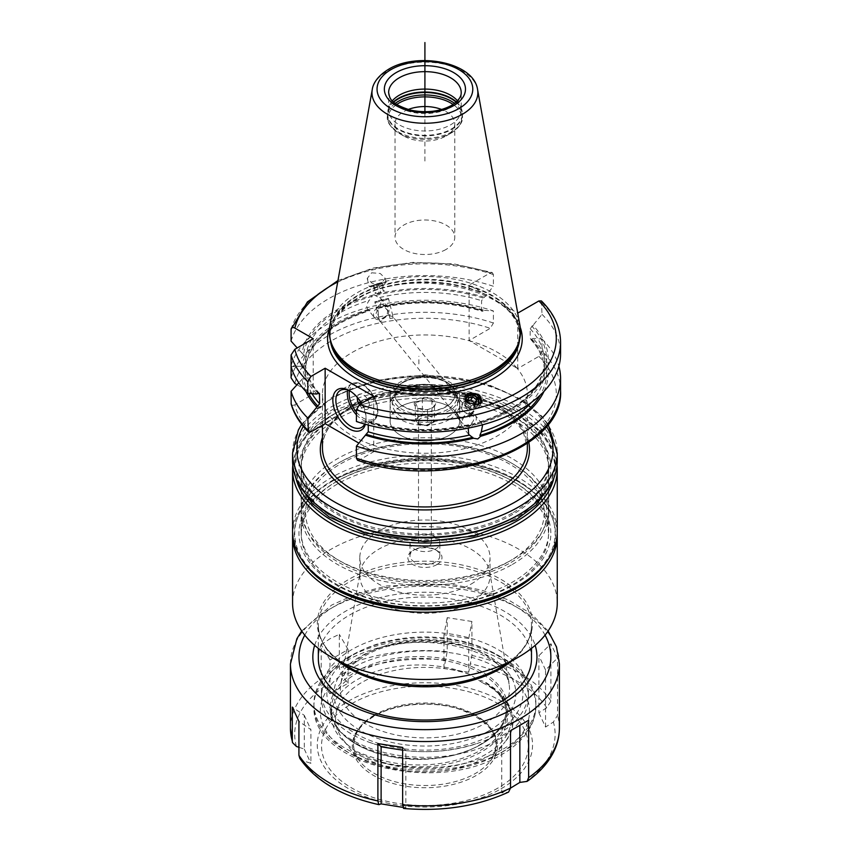 <?xml version="1.0" encoding="UTF-8"?>
<svg xmlns="http://www.w3.org/2000/svg" width="851" height="851" viewBox="0 0 851 851"><rect width="100%" height="100%" fill="white"/><g stroke="black" fill="none" stroke-linecap="round" stroke-linejoin="round"><path stroke-width="0.64" stroke-dasharray="4.25 3.19" d="M400.342 406.767A34.753 20.062 0 0 0 390.162 420.958A34.753 20.062 0 0 0 411.618 439.488A34.753 20.062 0 0 0 449.488 435.138A34.753 20.062 0 0 0 459.668 420.958A34.753 20.062 0 0 0 438.212 402.417A34.753 20.062 0 0 0 400.342 406.767M390.12 420.958A34.795 20.084 180 0 0 411.597 439.51A34.795 20.084 180 0 0 449.519 435.159A34.795 20.084 0 0 0 459.71 420.958A34.795 20.084 0 0 0 438.222 402.395A34.795 20.084 0 0 0 400.31 406.746A34.795 20.084 180 0 0 390.12 420.958L390.12 396.204A34.795 20.084 180 0 1 400.31 382.003A34.795 20.084 0 0 1 438.222 377.642A34.795 20.084 0 0 1 459.71 396.204A34.795 20.084 0 0 1 449.519 410.405A34.795 20.084 180 0 1 411.597 414.767A34.795 20.084 180 0 1 390.12 396.204M447.7 409.363A32.232 18.605 180 0 1 402.119 409.363A32.232 18.605 180 0 1 402.119 383.046L402.119 383.046A32.232 18.605 180 0 1 447.7 383.046A32.232 18.605 180 0 1 447.7 409.363M446.19 406.746A30.093 17.382 180 0 1 413.395 410.512A30.093 17.382 180 0 1 394.811 394.46A30.093 17.382 180 0 1 403.629 382.173L402.119 383.046L403.629 382.173A30.093 17.382 180 0 1 446.19 382.173A30.093 17.382 180 0 1 455.008 394.46A30.093 17.382 180 0 1 446.19 406.746M403.629 381.822A30.093 17.382 0 0 0 394.811 394.109A30.093 17.382 0 0 0 413.395 410.171A30.093 17.382 0 0 0 446.19 406.406A30.093 17.382 0 0 0 455.008 394.109A30.093 17.382 0 0 0 436.435 378.057A30.093 17.382 0 0 0 403.629 381.822M302.052 366.313L303.626 367.217L305.615 366.632L305.615 357.048L302.052 353.239A123.363 71.229 180 0 1 371.557 295.467L372.281 296.361L369.228 300.371C366.249 304.371 366.004 307.636 368.515 310.179L369.951 310.094L369.238 309.2A123.363 71.229 0 0 0 302.052 366.313L291.085 365.77A135.649 78.313 180 0 1 493.399 310.955L493.399 323.029L490.282 328.316L469.135 340.517L469.922 340.974A102.46 59.155 0 0 0 352.463 352.282A102.46 59.155 0 0 0 322.455 394.109A102.46 59.155 0 0 0 385.705 448.764A102.46 59.155 0 0 0 497.367 435.946A102.46 59.155 0 0 0 527.375 394.109A102.46 59.155 0 0 0 516.961 368.132L517.738 368.579L538.885 356.378L542.002 351.091L542.002 339.017L532.992 338.421L531.747 339.145L530.173 338.315L530.439 339.123C539.736 349.218 544.406 359.845 544.449 371.025A119.534 69.016 0 0 0 530.173 338.315L530.173 328.731L532.992 325.348A123.363 71.229 180 0 1 478.262 423.915L477.549 423.021L478.528 422.277L480.602 422.5L482.645 424.777M296.999 384.748L313.221 394.109L294.829 404.736A131.384 75.856 0 0 0 310.945 431.851M357.569 460.263L359.548 459.912L373.749 451.711L358.888 443.137M516.961 368.132A102.46 59.155 0 0 0 469.922 340.974L516.961 368.132M520.238 327.327A97.333 56.198 0 0 0 499.877 302.85L517.716 313.147L517.738 368.579M499.877 302.85L486.995 295.414A97.333 56.198 0 0 0 356.09 298.956A97.333 56.198 180 0 0 329.592 327.327M337.964 280.543L373.1 268.076L412.98 262.363L453.945 263.895L492.261 272.533L490.282 272.894L469.135 285.096L486.995 295.414M469.135 285.096L469.135 340.517M541.427 300.946L542.002 314.359L532.992 325.348M291.085 403.406C291.265 405.384 292.51 405.821 294.829 404.736M542.002 339.017A135.649 78.313 180 0 1 558.873 366.228M291.085 365.77L291.085 366.685L302.052 366.143L303.626 365.239L305.615 365.824L305.615 375.408L298.807 382.759M313.221 338.687L313.221 394.109M319.391 393.332C311.296 384.578 306.7 375.355 305.615 365.675L305.615 365.824A119.534 69.016 180 0 0 318.7 393.098M303.626 367.217A121.672 70.25 180 0 1 369.951 310.094L369.813 310.615C330.954 323.242 309.551 341.964 305.615 366.781L305.615 366.632A119.534 69.016 0 0 1 368.515 310.179L374.61 317.88A8.542 6.319 141.1 0 0 381.248 319.487A8.542 6.319 -38.9 0 0 387.982 314.147A8.542 6.319 -38.9 0 0 387.896 307.158L381.131 298.786L374.004 294.818A123.363 71.229 180 0 1 484.389 297.297L481.57 300.669L481.57 310.253L483.145 311.083L484.389 310.36A123.363 71.229 0 0 0 376.365 307.285L369.238 309.2M302.052 353.239L297.212 347.931M305.871 391.449A123.363 71.229 180 0 1 302.052 379.216M543.959 391.449A123.363 71.229 0 0 0 532.992 338.421M484.389 310.36L493.399 310.955M481.57 310.253A119.534 69.016 0 0 0 380.429 306.966L378.333 308.328L376.365 307.285M378.333 308.328C413.724 300.254 448.328 301.243 482.155 311.275L483.145 311.083A121.672 70.25 180 0 0 377.089 308.168M380.429 306.966L381.131 298.786M468.22 428.117L470.146 425.319L473.028 423.755L475.113 423.681L475.826 424.564A123.363 71.229 180 0 1 365.43 422.096L366.685 421.373L368.26 422.202L368.26 425.064M475.113 423.681A121.672 70.25 0 0 1 366.685 421.373L367.675 421.181C402.097 431.372 437.212 432.223 473.028 423.755M316.827 394.034A123.363 71.229 180 0 1 302.052 366.143M542.002 314.359A135.649 78.313 180 0 1 560.564 353.899M365.43 422.096L356.42 421.5M475.826 424.564L478.262 423.915M374.004 294.818L371.557 295.467M291.085 341.123A135.649 78.313 180 0 1 493.399 286.298L484.389 297.297M492.261 272.533L493.399 274.575L493.399 286.298M371.685 272.788L380.259 273.49L385.205 278.309L380.716 283.968L372.132 283.266L367.196 278.447L371.685 272.788M329.794 326.029A95.631 55.209 180 0 1 357.292 292.68A95.631 55.209 0 0 1 456.902 279.692A95.631 55.209 0 0 1 520.035 326.029M388.63 110.024L388.63 92.599A36.285 20.945 0 0 0 411.022 111.949A36.285 20.945 0 0 0 450.573 107.417A36.285 20.945 0 0 0 461.199 92.599L461.199 110.024A36.285 20.945 0 0 1 450.573 124.842A36.285 20.945 180 0 1 411.022 129.384A36.285 20.945 180 0 1 388.63 110.024A36.285 20.945 180 0 1 389.279 106.056A36.285 20.945 180 0 1 392.332 100.801M461.199 110.024A36.285 20.945 0 0 0 460.54 106.056A36.285 20.945 0 0 0 457.487 100.801M408.172 109.502A29.881 17.254 0 0 0 403.778 111.587A29.881 17.254 180 0 0 395.034 123.789A29.881 17.254 180 0 0 403.778 135.99A29.881 17.254 180 0 0 446.041 135.99L450.945 133.16L446.041 135.99A29.881 17.254 0 0 0 454.796 123.789A29.881 17.254 0 0 0 441.658 109.502M446.041 249.46A29.881 17.254 180 0 1 413.48 253.194A29.881 17.254 180 0 1 395.034 237.259A29.881 17.254 180 0 1 403.778 225.058A29.881 17.254 0 0 1 436.35 221.313A29.881 17.254 0 0 1 454.796 237.259A29.881 17.254 0 0 1 446.041 249.46M373.749 396.289L373.749 451.711M361.409 403.417A23.477 13.552 60 0 1 366.047 419.383A23.477 13.552 60 0 1 365.409 424.277M364.696 424.075A21.349 12.329 -120 0 0 366.047 417.639A21.349 12.329 -120 0 0 350.952 391.503L349.442 390.63L350.952 391.503A21.349 12.329 60 0 0 350.218 391.098M359.303 404.64A8.542 4.925 60 0 0 363.334 408.757A8.542 4.925 -120 0 0 369.366 405.267A8.542 4.925 -120 0 0 363.334 394.811A8.542 4.925 60 0 0 357.335 397.491M465.018 396.172A8.755 7.85 -146.7 0 0 464.827 396.46A8.755 7.85 -146.7 0 0 465.657 405.874A8.755 7.85 -146.7 0 0 475.166 409.108A8.755 7.85 33.3 0 0 479.453 406.076A8.755 7.85 33.3 0 0 480.475 403.597M464.954 399.981A7.265 6.521 33.3 0 0 474.443 408.097A7.265 6.521 33.3 0 0 478.57 404.47M477.517 404.746A6.404 5.744 33.3 0 1 474.358 407.012A6.404 5.744 -146.7 0 1 465.986 401.481M469.05 403.661L471.39 405.693L474.124 404.959M467.965 400.747L466.359 401.183L465.603 405.619L469.316 408.842L473.784 407.64L474.241 404.927M468.433 398.034L466.359 401.183M475.858 404.491L473.784 407.64M471.39 405.693L469.316 408.842M467.678 402.47L465.603 405.619M374.653 284.66L386.173 282.192L369.238 286.468L374.653 284.66M380.408 284.862L370.855 286.893L380.408 284.862M383.886 282.745L371.472 285.851L383.886 282.745L384.929 283.372M381.397 283.543L373.217 285.521L382.152 283.117L381.397 283.543L383.471 291.819L375.291 293.786L383.471 291.819M376.929 284.745L379.003 293.021M382.152 283.117L384.226 291.382M373.217 285.521L375.291 293.786M373.972 285.085L376.046 293.361M378.44 283.883L380.514 292.159M469.678 415.033L472.486 413.565A8.542 6.319 -38.9 0 1 475.22 415.267A8.542 6.319 -38.9 0 1 475.305 422.266A8.542 6.319 -38.9 0 1 468.571 427.606A8.542 6.319 141.1 0 1 461.933 426A8.542 6.319 141.1 0 1 464.667 415.671L469.678 415.033M470.624 413.597A7.042 6.319 33.3 0 0 474.071 411.15A7.042 6.319 33.3 0 0 473.401 403.576A7.042 6.319 33.3 0 0 465.742 400.959A7.042 6.319 33.3 0 0 462.295 403.406A7.042 6.319 33.3 0 0 462.965 410.99A7.042 6.319 33.3 0 0 470.624 413.597M472.486 413.565L471.582 414.884L473.039 415.969A6.404 4.734 -38.9 0 1 473.103 421.213A6.404 4.734 -38.9 0 1 468.05 425.223A6.404 4.734 141.1 0 1 463.072 424.011L376.791 317.189A6.404 4.734 141.1 0 0 381.769 318.391A6.404 4.734 -38.9 0 0 386.822 314.381A6.404 4.734 -38.9 0 0 386.758 309.136A6.404 4.734 -38.9 0 0 385.301 308.062L385.163 305.445L380.142 304.179L377.344 307.551L378.248 309.955C378.025 315.147 378.61 318.891 380.025 321.189L381.876 321.093C382.28 318.678 384.333 316.88 388.045 315.7L392.588 316.359L393.311 318.04L389.992 318.508L393.343 317.997M473.039 415.969A6.404 4.734 -38.9 0 0 471.582 414.884C471.603 413.48 471.007 414.299 469.805 417.33A7.042 6.319 33.3 0 0 467.944 410.384L467.199 408.746L461.785 406.991L458.083 409.831L456.487 413.469L459.838 420.011A7.042 6.319 -146.7 0 1 456.487 413.469M470.178 413.203A6.287 5.638 33.3 0 0 473.699 406.023A6.287 5.638 33.3 0 0 465.827 401.917A6.287 5.638 -146.7 0 0 462.306 409.097A6.287 5.638 -146.7 0 0 470.178 413.203M459.838 420.011C457.987 417.82 459.551 416.745 464.529 416.788L464.667 415.671M375.738 302.403L387.918 299.35L375.738 302.403L374.812 301.839L379.206 300.414L388.471 298.424L374.823 301.85L379.695 321.38L381.876 321.093M378.248 309.955A6.404 4.734 141.1 0 0 376.791 317.189M464.529 416.788A6.404 4.734 141.1 0 0 463.072 424.011M387.918 299.35L388.471 298.435L393.364 317.966M389.992 318.508L388.045 310.732L385.301 308.062M469.805 417.33L467.944 410.384M377.344 307.551A8.542 6.319 141.1 0 0 374.61 317.88M385.163 305.445A8.542 6.319 -38.9 0 1 387.896 307.158M557.256 460.87A132.341 76.409 0 0 0 475.56 390.279A132.341 76.409 0 0 0 331.337 406.842A132.341 76.409 180 0 0 292.574 460.87M332.837 515.759A130.203 75.175 180 0 1 332.847 409.448A130.203 75.175 0 0 1 516.982 409.448A130.203 75.175 0 0 1 516.982 515.759M512.302 513.068A123.586 71.356 180 0 1 377.621 528.535A123.586 71.356 180 0 1 301.318 462.604A123.586 71.356 180 0 1 337.517 412.15A123.586 71.356 0 0 1 472.209 396.683A123.586 71.356 0 0 1 548.501 462.604A123.586 71.356 0 0 1 512.302 513.068M548.501 509.143A123.586 71.356 0 0 1 512.302 559.596L509.292 561.341A119.321 68.888 0 0 0 509.281 463.912A119.321 68.888 0 0 0 340.538 463.912A119.321 68.888 0 0 0 340.538 561.341A119.321 68.888 0 0 0 509.281 561.341A119.321 68.888 0 0 0 509.292 561.341L512.302 559.596A123.586 71.356 180 0 1 337.517 559.596A123.586 71.356 180 0 1 301.318 509.143A123.586 71.356 180 0 1 337.517 458.689A123.586 71.356 0 0 1 472.209 443.222A123.586 71.356 0 0 1 548.501 509.143L548.501 462.604M511.1 562.383A121.884 70.367 0 0 0 511.1 462.87A121.884 70.367 0 0 0 338.73 462.87L337.517 463.572L338.73 462.87A121.884 70.367 180 0 0 338.73 562.383A121.884 70.367 180 0 0 511.1 562.383M512.302 564.479A123.586 71.356 0 0 0 548.501 514.025A123.586 71.356 0 0 0 512.302 463.572A123.586 71.356 0 0 0 337.517 463.572L337.517 463.572A123.586 71.356 180 0 0 301.318 514.025A123.586 71.356 180 0 0 377.621 579.946A123.586 71.356 180 0 0 512.302 564.479M548.501 534.417A123.586 71.356 0 0 1 512.302 584.871A123.586 71.356 180 0 1 377.621 600.338A123.586 71.356 180 0 1 301.318 534.417A123.586 71.356 180 0 1 337.517 483.964A123.586 71.356 0 0 1 472.209 468.486A123.586 71.356 0 0 1 548.501 534.417L548.501 514.025M547.884 559.862A130.639 75.42 0 0 0 517.291 481.081A130.639 75.42 0 0 0 332.539 481.081L331.337 481.783L332.539 481.081A130.639 75.42 180 0 0 301.935 559.862M557.203 533.715A132.341 76.409 0 0 0 518.493 481.783A132.341 76.409 0 0 0 331.337 481.783L331.337 481.783A132.341 76.409 180 0 0 292.616 533.715M292.574 603.082A132.341 76.409 180 0 1 331.337 549.055A132.341 76.409 0 0 1 475.56 532.492A132.341 76.409 0 0 1 557.256 603.082M531.492 658.568A106.577 61.527 0 0 0 465.699 601.721A106.577 61.527 0 0 0 349.548 615.06A106.577 61.527 0 0 0 318.338 658.568M367.643 710.457A106.577 61.527 0 0 0 482.187 710.457M468.72 672.237L443.977 668.418L447.19 651.643L447.19 617.645L471.933 621.475L471.933 655.472L468.72 672.237L468.72 638.527L471.933 621.475M329.975 693.703L348.091 683.247L342.347 676.12L339.315 668.333L339.315 634.335L329.826 638.814L321.199 644.792L321.199 678.79L324.231 686.576L329.975 693.703L329.975 659.982L321.199 644.792M538.917 712.766L545.544 727.052L553.384 722.031L557.533 715.351L557.533 657.993L550.905 643.707L550.905 701.064L546.757 707.745L538.917 712.766L538.917 655.695L550.905 643.707M468.72 638.527L443.977 634.697L447.19 617.645M443.977 668.418L443.977 634.697M299.786 758.315L303.062 760.751L310.913 763.347L310.913 729.637L298.924 721.361M403.565 808.45L405.853 807.705L405.853 750.635L402.64 747.423M501.739 735.796L510.515 730.732L501.739 735.796L501.739 792.866L508.547 792.1M298.924 747.295L304.286 749.061L304.286 715.351L292.297 707.075M501.739 792.866L510.791 787.962M402.863 807.376L405.853 807.705M304.286 749.061L310.913 763.347M469.444 674.258A89.355 51.592 0 0 0 361.728 682.502A89.355 51.592 0 0 0 343.347 740.04A89.355 51.592 0 0 0 347.453 744.699A87.515 50.528 180 0 1 331.358 715.5A87.515 50.528 180 0 1 356.995 679.768A87.515 50.528 0 0 1 469.444 674.258L482.57 682.789L486.059 683.172C515.025 698.597 519.28 726.339 505.132 741.785A87.876 50.73 0 0 0 482.57 682.789M347.453 744.699L356.101 751.88C359.324 752.561 353.091 751.933 379.961 761.581L380.525 759.869A87.515 50.528 0 0 0 480.762 750.178A87.515 50.528 0 0 0 506.388 714.446A87.515 50.528 0 0 0 497.537 692.31C484.517 679.247 482.719 681.874 481.092 680.438L479.815 681.055M331.358 715.5L331.358 708.872C326.827 751.114 430.808 776.516 481.028 744.019C497.675 734.051 506.132 722.339 506.388 708.872A87.515 50.528 180 0 1 480.762 744.604A87.515 50.528 180 0 1 385.386 755.56A87.515 50.528 180 0 1 331.358 708.872A87.515 50.528 180 0 1 356.995 673.141A87.515 50.528 180 0 1 452.37 662.195A87.515 50.528 180 0 1 506.388 708.872L506.388 714.446C506.377 706.926 503.484 699.713 497.707 692.81A1.276 0.936 -40.2 0 0 498.686 693.033A86.398 49.879 180 0 1 486.006 754.252A86.398 49.879 180 0 1 379.961 761.581A88.802 51.262 0 0 0 481.666 751.752A88.802 51.262 0 0 0 498.686 693.033L486.059 683.172L497.707 692.81A1.276 0.936 -40.2 0 1 497.537 692.31M356.058 752.507L357.186 751.848C359.888 752.401 358.856 753.178 380.525 759.869M503.398 748.954A110.992 64.08 0 0 0 535.907 703.649A110.992 64.08 0 0 0 503.398 658.334A110.992 64.08 0 0 0 346.431 658.334A110.992 64.08 180 0 1 346.431 658.334L351.708 655.281L346.421 658.334A110.992 64.08 180 0 0 313.913 703.649A110.992 64.08 180 0 0 382.439 762.847A110.992 64.08 180 0 0 503.398 748.954M498.122 655.281A103.524 59.772 0 0 1 528.439 697.543A103.524 59.772 0 0 1 511.962 729.903A103.524 59.772 0 0 1 498.112 739.806A103.524 59.772 180 0 1 385.29 752.763A103.524 59.772 180 0 1 321.391 697.543A103.524 59.772 180 0 1 351.708 655.281A103.524 59.772 0 0 1 498.122 655.281L503.398 658.334M498.112 734.168A103.524 59.772 0 0 0 528.439 691.906A103.524 59.772 0 0 0 464.529 636.686A103.524 59.772 0 0 0 351.708 649.643A103.524 59.772 0 0 0 321.391 691.906A103.524 59.772 0 0 0 369.281 742.317A103.524 59.772 0 0 0 480.549 742.317A103.524 59.772 0 0 0 498.112 734.168M489.697 571.989A65.102 37.582 0 0 1 490.016 575.723A65.102 37.582 0 0 1 470.943 602.306A65.102 37.582 180 0 1 400.002 610.454A65.102 37.582 180 0 1 359.813 575.723A65.102 37.582 180 0 1 360.133 571.989A65.102 37.582 180 0 1 378.876 549.15A65.102 37.582 0 0 1 446.807 540.332A65.102 37.582 0 0 1 489.697 571.989L509.1 684.183A84.611 48.847 0 0 0 453.36 643.037A84.611 48.847 0 0 0 365.09 654.493A84.611 48.847 180 0 0 340.73 684.183A84.611 48.847 180 0 0 388.684 733.179A84.611 48.847 180 0 0 484.74 723.573A84.611 48.847 0 0 0 509.1 684.183C508.27 648.483 409.937 626.208 363.803 656.727C350.069 665.046 342.379 674.194 340.73 684.183L360.133 571.989M470.943 584.169A65.102 37.582 0 0 0 490.016 557.596A65.102 37.582 0 0 0 449.828 522.865A65.102 37.582 0 0 0 378.876 531.013A65.102 37.582 180 0 0 359.813 557.596A65.102 37.582 180 0 0 400.002 592.317A65.102 37.582 180 0 0 470.943 584.169M436.988 564.564A17.073 9.861 0 0 0 436.988 550.618A17.073 9.861 0 0 0 412.841 550.618L412.841 550.618A17.073 9.861 180 0 0 412.841 564.564A17.073 9.861 180 0 0 436.988 564.564M435.478 549.746A14.946 8.627 0 0 1 439.85 555.852A14.946 8.627 0 0 1 435.478 561.947A14.946 8.627 180 0 1 419.192 563.819A14.946 8.627 180 0 1 409.969 555.852A14.946 8.627 180 0 1 414.352 549.746L412.841 550.618L414.352 549.746A14.946 8.627 0 0 1 435.478 549.746L436.988 550.618M414.352 536.853A14.946 8.627 0 0 0 409.969 542.949A14.946 8.627 0 0 0 419.192 550.927A14.946 8.627 0 0 0 435.478 549.055A14.946 8.627 0 0 0 439.85 542.949A14.946 8.627 0 0 0 430.627 534.981A14.946 8.627 0 0 0 414.352 536.853M429.436 545.565A6.404 3.702 0 0 0 431.319 542.949A6.404 3.702 0 0 0 427.362 539.534A6.404 3.702 0 0 0 420.383 540.342A6.404 3.702 0 0 0 418.511 542.949A6.404 3.702 0 0 0 422.458 546.374A6.404 3.702 0 0 0 429.436 545.565M429.436 423.872A6.404 3.702 0 0 0 431.319 421.266A6.404 3.702 0 0 0 427.362 417.852A6.404 3.702 0 0 0 420.383 418.649A6.404 3.702 180 0 0 418.511 421.266A6.404 3.702 180 0 0 422.458 424.681A6.404 3.702 180 0 0 429.436 423.872M418.873 416.767A8.542 4.925 0 0 0 418.873 423.745A8.542 4.925 0 0 0 430.946 423.745A8.542 4.925 0 0 0 430.946 416.767A8.542 4.925 0 0 0 418.873 416.767M422.351 414.735L415.341 418.777L417.905 424.298L427.479 425.787L434.489 421.734L431.914 416.213L422.351 414.735L422.351 398.619L418.841 401.725L415.341 402.672L415.341 418.777M415.341 402.672L417.905 408.193L427.479 409.671L432.457 407.884A10.669 6.159 0 0 0 432.457 399.172A10.669 6.159 0 0 0 417.362 399.172A10.669 6.159 0 0 0 417.362 407.884A10.669 6.159 0 0 0 432.457 407.884L434.489 405.629L431.914 400.108L422.351 398.619M417.362 407.884L417.905 408.193L417.905 424.298M427.479 409.671L427.479 425.787M434.489 405.629L434.489 421.734M431.914 400.108L431.914 416.213M348.091 683.247L348.091 649.526L329.975 659.982M348.091 649.526L339.315 634.335M304.286 715.351L310.913 729.637M402.64 750.135L405.853 750.635M545.544 727.052L545.544 669.982L557.533 657.993M545.544 669.982L538.917 655.695M292.787 465.22A132.341 76.409 180 0 1 331.337 415.554L332.847 414.682A130.203 75.175 180 0 1 332.847 414.682L331.337 415.554A132.341 76.409 0 0 1 518.493 415.554A132.341 76.409 0 0 1 557.043 465.22M292.574 531.63A132.341 76.409 180 0 1 331.337 477.602A132.341 76.409 0 0 1 475.56 461.029A132.341 76.409 0 0 1 557.256 531.63M553.98 477.751A130.203 75.175 0 0 0 516.982 414.682A130.203 75.175 0 0 0 332.847 414.682A130.203 75.175 180 0 0 295.84 477.751M513.961 519.248A125.937 72.707 180 0 1 335.858 519.248A125.937 72.707 180 0 1 335.858 416.426A125.937 72.707 0 0 1 513.961 416.426A125.937 72.707 0 0 1 513.961 519.248L512.451 520.121A123.799 71.473 180 0 1 337.368 520.121A123.799 71.473 180 0 1 301.105 469.582A123.799 71.473 180 0 1 337.368 419.032A123.799 71.473 0 0 1 472.294 403.544A123.799 71.473 0 0 1 548.714 469.582A123.799 71.473 0 0 1 512.462 520.121A123.799 71.473 0 0 0 512.462 520.121L513.961 519.248M301.105 531.63A123.799 71.473 180 0 0 377.536 597.657A123.799 71.473 180 0 0 512.451 582.169A123.799 71.473 0 0 0 548.714 531.63A123.799 71.473 0 0 0 512.462 481.081A123.799 71.473 0 0 0 337.368 481.081L335.858 481.953A125.937 72.707 180 0 0 335.858 584.786A125.937 72.707 180 0 0 513.961 584.786A125.937 72.707 0 0 0 513.961 481.953A125.937 72.707 0 0 0 335.858 481.953L337.368 481.081A123.799 71.473 180 0 0 301.105 531.63L301.105 469.582M332.837 586.52A130.203 75.175 180 0 1 332.847 480.209A130.203 75.175 0 0 1 516.982 480.209A130.203 75.175 0 0 1 516.982 586.52M424.915 161.062L424.915 111.747M418.873 363.93L418.873 356.261M449.488 419.458A34.753 20.062 0 0 0 459.668 405.267A34.753 20.062 0 0 0 438.212 386.737A34.753 20.062 0 0 0 400.342 391.077A34.753 20.062 180 0 0 390.162 405.267A34.753 20.062 180 0 0 411.618 423.809A34.753 20.062 180 0 0 449.488 419.458M447.977 416.841A32.615 18.828 0 0 0 447.977 390.205A32.615 18.828 0 0 0 401.853 390.205A32.615 18.828 180 0 0 401.853 416.841A32.615 18.828 180 0 0 447.977 416.841M294.829 383.493A131.384 75.856 180 0 1 490.282 328.316M538.885 356.378A131.384 75.856 180 0 1 517.812 447.754A131.384 75.856 180 0 1 359.548 459.912M527.375 447.796A102.46 59.155 0 0 0 464.125 393.141A102.46 59.155 0 0 0 352.463 405.97A102.46 59.155 180 0 0 322.455 447.796C322.731 432.223 332.581 418.607 352.027 406.938L376.227 396.577L404.682 390.694L434.914 389.822L464.263 394.034L490.187 402.959L510.377 415.767L523.078 431.191L527.375 447.796M493.399 323.029A135.649 78.313 0 0 0 291.085 377.844M560.564 390.63A135.649 78.313 0 0 0 542.002 351.091M308.668 393.502A121.672 70.25 180 0 1 303.626 378.301M531.747 339.145A121.672 70.25 180 0 1 540.257 395.119M312.03 393.726A119.534 69.016 180 0 1 305.615 375.408M531.29 402.502A119.534 69.016 0 0 0 544.449 371.025L544.449 361.43A119.534 69.016 180 0 1 480.602 422.5M530.173 328.731A119.534 69.016 180 0 1 544.449 361.43C542.853 388.439 520.876 408.714 478.528 422.277M379.684 297.552A119.534 69.016 180 0 1 481.57 300.669M470.146 425.319A119.534 69.016 180 0 1 368.26 422.202M305.615 357.048A119.534 69.016 180 0 1 369.228 300.371M318.083 393.311A121.672 70.25 180 0 1 303.626 365.239M477.549 423.021A121.672 70.25 0 0 0 531.747 326.071M483.145 298.01A121.672 70.25 0 0 0 374.717 295.701M372.281 296.361A121.672 70.25 0 0 0 303.626 354.154M542.002 302.637A135.649 78.313 180 0 1 560.564 342.176M291.085 329.39A135.649 78.313 180 0 1 493.399 274.575M490.282 272.894A131.384 75.856 0 0 0 337.709 281.958M519.535 339.709A94.769 54.719 0 0 0 519.684 336.602A94.769 54.719 0 0 0 461.178 286.042A94.769 54.719 0 0 0 357.899 297.903A94.769 54.719 180 0 0 330.135 336.602A94.769 54.719 180 0 0 330.294 339.709M331.156 342.613A94.769 54.719 180 0 1 330.135 334.592A94.769 54.719 180 0 1 357.899 295.903A94.769 54.719 0 0 1 461.178 284.043A94.769 54.719 0 0 1 519.684 334.592L519.684 336.602C524.982 291.733 411.799 263.682 357.367 299.084C339.432 309.87 330.348 322.38 330.135 336.602L331.773 344.432A94.865 54.772 180 0 1 357.835 295.329A94.865 54.772 0 0 1 469.39 285.681A94.865 54.772 0 0 1 518.057 344.432L519.684 334.592A94.769 54.719 0 0 1 518.663 342.613M477.571 89.536A52.932 30.562 0 0 0 442.616 63.889A52.932 30.562 0 0 0 387.482 71.08A52.932 30.562 0 0 0 372.259 89.536M389.279 106.056L388.109 109.566A37.476 21.637 180 0 0 407.342 132.777A37.476 21.637 180 0 0 451.413 128.969A37.476 21.637 0 0 0 461.71 109.566A37.476 21.637 0 0 0 456.37 101.907M456.125 102.131A37.572 21.69 0 0 1 462.476 114.204A37.572 21.69 0 0 1 451.477 129.543A37.572 21.69 180 0 1 410.533 134.245A37.572 21.69 180 0 1 387.343 114.204L388.109 109.566A37.476 21.637 180 0 1 393.449 101.907M460.54 106.056L462.476 116.651A37.572 21.69 0 0 1 451.477 131.99A37.572 21.69 180 0 1 410.533 136.692A37.572 21.69 180 0 1 387.343 116.651L387.343 114.204A37.572 21.69 180 0 1 393.705 102.131M395.215 103.375A37.572 21.69 180 0 0 387.343 116.651C386.567 121.725 390.407 127.224 398.874 133.16A36.816 21.254 180 0 0 450.945 133.16C459.423 127.214 463.274 121.714 462.476 116.651A37.572 21.69 0 0 0 454.615 103.375M403.778 135.99L398.874 133.16A36.816 21.254 180 0 1 396.736 104.45M450.945 133.16A36.816 21.254 0 0 0 453.094 104.45M356.42 414.831A21.349 12.329 -120 0 0 362.43 419.734A21.349 12.329 -120 0 0 373.1 420.788A21.349 12.329 -120 0 0 376.365 403.682A21.349 12.329 -120 0 0 362.43 384.875A21.349 12.329 -120 0 0 351.75 383.822A21.349 12.329 -120 0 0 347.687 390.024M356.42 412.107A20.062 11.584 -120 0 0 363.334 418.16A20.062 11.584 -120 0 0 377.514 409.969A20.062 11.584 -120 0 0 363.334 385.397A20.062 11.584 -120 0 0 349.389 390.694M322.455 437.403A104.588 60.389 180 0 1 350.952 406.842A104.588 60.389 0 0 1 459.115 392.471A104.588 60.389 0 0 1 528.769 442.36M303.307 426.33A128.076 73.941 180 0 1 334.347 397.247A128.076 73.941 0 0 1 546.512 426.33M292.574 453.019A132.341 76.409 180 0 1 331.337 398.991A132.341 76.409 0 0 1 475.56 382.429A132.341 76.409 0 0 1 557.256 453.019M531.492 648.377L531.492 625.272C531.279 641.101 521.11 655.089 500.984 667.216A107.577 62.112 0 0 0 500.984 579.382A107.577 62.112 0 0 0 348.846 579.382A107.577 62.112 180 0 0 348.846 667.216C328.709 655.089 318.54 641.101 318.338 625.272A106.577 61.527 180 0 1 349.548 581.765A106.577 61.527 0 0 1 465.699 568.425A106.577 61.527 0 0 1 531.492 625.272A106.577 61.527 0 0 1 511.515 661.142M338.315 661.142A106.577 61.527 180 0 1 318.338 625.272L318.338 648.377M314.657 645.345A112.066 64.697 180 0 1 345.676 611.188A112.066 64.697 180 0 1 458.317 595.179A112.066 64.697 180 0 1 535.162 645.345M304.775 635.133A125.937 72.707 180 0 1 335.858 605.518A125.937 72.707 0 0 1 545.055 635.133M290.436 663.908A134.479 77.643 180 0 1 329.826 609.008A134.479 77.643 0 0 1 476.379 592.179A134.479 77.643 0 0 1 559.394 663.908M447.19 651.643A134.479 77.643 0 0 0 339.315 668.333M559.394 728.211A134.479 77.643 0 0 0 557.533 715.351M550.905 701.064A134.479 77.643 0 0 0 471.933 655.472M546.757 707.745A130.203 75.175 0 0 0 470.816 663.908M525.588 781.92A130.203 75.175 0 0 0 553.384 722.031M501.026 788.834A107.641 62.144 0 0 0 501.026 700.947A107.641 62.144 0 0 0 348.804 700.947A107.641 62.144 180 0 0 348.804 788.834A107.641 62.144 180 0 0 501.026 788.834M446.084 660.078A130.203 75.175 0 0 0 342.347 676.12M290.436 728.211A134.479 77.643 180 0 1 321.199 678.79M296.435 746.476A130.203 75.175 180 0 1 324.231 686.576M379.003 804.599A130.203 75.175 180 0 1 303.062 760.751M507.483 792.377A130.203 75.175 180 0 1 403.746 808.429M498.005 788.026A103.375 59.676 180 0 1 351.814 788.026A103.375 59.676 180 0 1 351.814 703.617A103.375 59.676 0 0 1 498.005 703.617A103.375 59.676 0 0 1 498.005 788.026M373.578 716.191A72.59 41.912 0 0 0 373.578 775.463A72.59 41.912 0 0 0 476.241 775.463A72.59 41.912 0 0 0 476.241 716.191A72.59 41.912 0 0 0 373.578 716.191M374.366 715.074A71.484 41.273 0 0 0 359.654 761.102A71.484 41.273 0 0 0 475.454 773.431A71.484 41.273 0 0 0 490.165 761.102A71.484 41.273 0 0 0 465.454 710.266A71.484 41.273 0 0 0 374.366 715.074M358.601 754.358A87.876 50.73 0 0 0 487.049 756.943A87.876 50.73 0 0 0 505.132 741.785L490.165 761.102C503.377 740.008 493.569 722.871 460.742 709.681C433.659 700.299 396.077 703.192 374.227 716.255C365.228 721.51 359.122 727.626 355.899 734.604L353.601 744.753C353.601 750.391 355.622 755.848 359.654 761.102L343.347 740.04M481.666 744.082A88.802 51.262 180 0 1 356.09 744.082A88.802 51.262 180 0 1 356.09 671.577A88.802 51.262 180 0 1 481.666 671.577A88.802 51.262 180 0 1 481.666 744.082M498.867 754.018A104.588 60.389 180 0 1 350.952 754.018A104.588 60.389 180 0 1 350.952 668.609A104.588 60.389 0 0 1 498.867 668.609A104.588 60.389 0 0 1 498.867 754.018M313.913 703.649L313.913 706.085C310.636 765.443 438.712 794.238 502.069 754.326C515.249 746.731 524.769 737.509 530.641 726.658C534.13 720.042 535.885 713.191 535.907 706.085A110.992 64.08 0 0 1 503.398 751.401A110.992 64.08 180 0 1 382.439 765.294A110.992 64.08 180 0 1 313.913 706.085A110.992 64.08 180 0 1 346.431 660.77A110.992 64.08 0 0 1 467.39 646.877A110.992 64.08 0 0 1 535.907 706.085L535.907 703.649M494.24 733.562A98.035 56.602 0 0 0 494.24 653.515A98.035 56.602 0 0 0 355.59 653.515A98.035 56.602 180 0 0 355.59 733.562A98.035 56.602 180 0 0 494.24 733.562M489.219 730.669A90.951 52.507 0 0 0 489.219 656.408A90.951 52.507 0 0 0 360.601 656.408A90.951 52.507 180 0 0 360.601 730.669A90.951 52.507 180 0 0 489.219 730.669M459.668 420.958L459.668 405.267C459.434 399.204 455.934 394.173 449.158 390.173C442.392 386.343 434.35 384.397 425.043 384.301C415.692 384.354 407.608 386.28 400.778 390.109C393.045 395.47 389.503 400.523 390.162 405.267L390.162 420.958M459.71 420.958L459.71 396.204M527.375 443.318L527.375 394.109M395.034 123.789L395.034 237.259M454.796 123.789L454.796 237.259M366.047 417.639L366.047 419.383M361.632 427.415L373.1 420.788C383.216 415.937 375.961 391.566 363.069 384.812C358.792 382.397 355.016 382.067 351.75 383.822L340.283 390.439M479.453 406.076L482.102 402.044M385.205 278.309L386.173 282.192M367.196 278.447L369.196 286.436M370.876 286.936L369.238 286.468M371.472 285.851L370.855 286.893M384.918 283.426L386.152 282.234M481.974 423.638L475.22 415.267M471.72 414.724L474.071 411.15M458.083 409.831L462.295 403.406M467.199 408.746L392.588 316.359M388.045 310.732L386.758 309.136M468.688 434.372L461.933 426M322.455 425.213L322.455 394.109M548.14 424.319L541.555 415.873L522.078 399.747L486.57 383.737L425.426 374.812L375.089 380.514L332.22 397.045L301.69 424.319M301.318 509.143L301.318 462.604M511.1 462.87L512.302 463.572M301.318 534.417L301.318 514.025M517.291 481.081L518.493 481.783M548.118 630.985L531.439 613.965L508.76 600.125L481.358 590.041L450.732 584.148L386.886 585.913L357.324 593.487L331.592 605.104L301.711 630.985M528.439 697.543L528.439 691.906M369.281 742.317C406.363 754.794 443.456 754.794 480.549 742.317M321.391 697.543L321.391 691.906M490.016 575.723L490.016 557.596M359.813 575.723L359.813 557.596M409.969 555.852L409.969 542.949M439.85 555.852L439.85 542.949M431.319 542.949L431.319 421.266M418.511 542.949L418.511 421.266M340.538 561.341L337.517 559.596M446.19 382.173L447.7 383.046M299.137 484.634L294.925 465.55L300.169 443.616L313.402 425.808L333.656 410.682L381.408 393.194L425.021 388.822L468.071 393.119L496.08 401.204L520.004 413.001L544.332 434.893L552.235 449.711L554.905 465.295L550.693 484.634M336.858 416.235C321.54 425.202 311.083 435.574 305.477 447.339C299.978 459.168 299.935 470.997 305.349 482.825C314.296 501.228 333.464 515.525 362.866 525.695C409.895 541.896 475.135 536.843 512.972 514.217C537.789 500.303 549.374 479.602 548.501 465.284C548.352 448.573 538.577 433.499 519.153 420.075C475.422 388.896 384.556 386.928 336.858 416.235M516.982 414.682L518.493 415.554M337.368 520.121L335.858 519.248M548.714 531.63L548.714 469.582M512.462 481.081L513.961 481.953"/><path stroke-width="1.28" d="M297.212 347.931L291.085 341.123L291.085 329.39C291.265 327.422 292.51 326.975 294.829 328.071L313.221 338.687L294.829 349.314L291.085 354.963L291.085 377.844L294.829 383.493L296.999 384.748M308.402 431.861L307.817 418.096A135.649 78.313 180 0 1 291.085 391.332L291.18 404.14C294.084 414.118 299.829 423.362 308.402 431.861L310.945 431.851L325.146 423.66L358.888 443.137M517.716 313.147L538.885 300.956L541.427 300.946C553.99 313.445 560.362 327.188 560.564 342.176A135.649 78.313 180 0 1 492.41 410.108A135.649 78.313 180 0 1 356.42 409.778L356.42 421.5A135.649 78.313 180 0 0 492.41 421.841A135.649 78.313 180 0 0 560.564 353.899L560.564 342.176M356.42 458.232L357.569 460.263C441.467 491.101 564.181 451.562 560.564 390.63A135.649 78.313 0 0 1 492.41 458.561A135.649 78.313 0 0 1 356.42 458.232L356.42 446.158A135.649 78.313 180 0 0 492.41 446.488A135.649 78.313 180 0 0 560.564 378.557L560.564 390.63M307.817 418.096L319.657 403.725A119.534 69.016 180 0 1 312.03 393.726M319.391 393.332L319.657 403.725M318.7 393.098A119.534 69.016 180 0 0 319.657 394.141L318.083 393.311L316.827 394.034L307.817 393.439A135.649 78.313 180 0 1 291.085 366.685M291.085 354.963A135.649 78.313 0 0 0 307.817 381.716L307.817 393.439M307.817 381.716L310.945 376.429L325.146 368.228L325.146 423.66M558.873 366.228A135.649 78.313 180 0 1 560.564 378.557M291.085 391.332L298.807 382.759M291.085 329.39L307.445 301.903L337.964 280.543M316.827 407.108A123.363 71.229 180 0 1 305.871 391.449M543.959 391.449A123.363 71.229 0 0 1 480.592 436.318L477.751 438.967L473.454 438.244L468.688 434.372L468.22 428.117M356.42 446.158L365.43 435.159A123.363 71.229 0 0 0 473.454 438.244M480.592 436.318L479.868 435.435L481.315 431.872A119.534 69.016 0 0 0 531.29 402.502M365.43 435.159L368.26 431.787A119.534 69.016 0 0 0 469.39 435.074M482.645 424.777L481.315 431.872M368.26 425.064L368.26 431.787M325.146 368.228L373.749 396.289L359.548 404.491L356.42 409.778M478.145 404.597L482.102 402.044L479.719 395.204L469.114 393.417L465.157 395.96L467.539 402.8L478.145 404.597M492.527 370.759A95.631 55.209 180 0 1 396.896 384.503A95.631 55.209 180 0 1 331.018 342.176A95.631 55.209 180 0 1 329.794 326.029L372.259 89.536A52.932 30.562 0 0 0 402.161 120.289A52.932 30.562 0 0 0 462.348 114.3A52.932 30.562 0 0 0 477.571 89.536L520.035 326.029A95.631 55.209 0 0 1 518.812 342.176A95.631 55.209 0 0 1 492.527 370.759M392.332 100.801A36.285 20.945 180 0 1 399.257 95.216A36.285 20.945 0 0 1 457.487 100.801M441.658 109.502A29.881 17.254 0 0 0 408.172 109.502M365.409 424.277A23.477 13.552 60 0 1 349.442 428.968A23.477 13.552 60 0 1 332.847 400.215A23.477 13.552 60 0 1 349.442 390.63L349.442 390.63A23.477 13.552 60 0 1 361.409 403.417M364.696 424.075A21.349 12.329 -120 0 1 361.632 427.415A21.349 12.329 -120 0 1 350.952 426.351A21.349 12.329 60 0 1 337.007 407.544A21.349 12.329 60 0 1 340.283 390.439A21.349 12.329 60 0 1 350.218 391.098M359.303 404.64A8.542 4.925 60 0 1 357.335 397.491M480.475 403.597A8.755 7.85 33.3 0 0 477.602 395.587A8.755 7.85 33.3 0 0 469.114 393.417A8.755 7.85 -146.7 0 0 465.018 396.172M478.57 404.47A7.265 6.521 33.3 0 0 476.858 397.247A7.265 6.521 33.3 0 0 469.422 395.066A7.265 6.521 33.3 0 0 464.954 399.981M465.986 401.481A6.404 5.744 -146.7 0 1 469.922 395.524A6.404 5.744 33.3 0 1 476.868 397.874A6.404 5.744 33.3 0 1 477.517 404.746M474.124 404.959L475.858 404.491L476.613 400.055L472.901 396.832L468.433 398.034L467.678 402.47L469.05 403.661M472.901 396.832L470.826 399.981L467.965 400.747M476.613 400.055L474.539 403.204L470.826 399.981M474.241 404.927L474.539 403.204M516.982 515.759L518.493 514.887A132.341 76.409 180 0 1 331.337 514.887L332.837 515.759A130.203 75.175 180 0 0 516.982 515.759L518.493 514.898A132.341 76.409 0 0 0 518.493 514.887A132.341 76.409 0 0 0 557.256 460.87L557.256 453.019L548.14 424.319M331.337 514.887A132.341 76.409 180 0 1 292.574 460.87L292.574 453.019A132.341 76.409 180 0 0 374.27 523.61A132.341 76.409 180 0 0 518.493 507.047A132.341 76.409 0 0 0 557.256 453.019M301.935 559.862A130.639 75.42 180 0 0 517.28 587.743A130.639 75.42 0 0 0 547.884 559.862M331.337 657.11L348.846 667.216A107.577 62.112 180 0 0 500.984 667.216L518.493 657.11A132.341 76.409 180 0 1 331.337 657.11A132.341 76.409 180 0 1 292.574 603.082L292.574 535.811A132.341 76.409 180 0 0 374.27 606.401A132.341 76.409 180 0 0 518.493 589.839A132.341 76.409 0 0 0 557.256 535.811A132.341 76.409 0 0 0 557.203 533.715M292.574 535.811A132.341 76.409 180 0 1 292.616 533.715M500.984 667.216L518.493 657.11A132.341 76.409 0 0 0 557.256 603.082L557.256 535.811M318.338 648.377L318.338 658.568A106.577 61.527 0 0 0 367.643 710.457C401.289 723.212 448.53 723.212 482.187 710.457A106.577 61.527 0 0 0 500.271 702.075A106.577 61.527 0 0 0 531.492 658.568L531.492 648.377M403.565 808.45C442.392 811.769 477.379 806.322 508.547 792.1L510.515 788.09L510.515 730.732L528.631 720.276L528.631 777.633L527.077 781.399L519.855 782.409L519.855 725.339L528.631 720.276M510.515 788.122L519.855 782.409M298.924 747.295L296.435 746.476L292.51 742.625L292.297 741.072L292.297 707.075L298.924 721.361L298.924 755.358L299.786 758.315C315.466 780.91 341.794 796.345 378.78 804.61L377.897 800.951L377.897 743.593L402.64 747.423L402.64 804.78L403.746 808.429M510.515 730.732L519.855 725.339M379.003 804.599L381.11 803.876L402.863 807.376M381.11 803.876L381.11 746.806L377.897 743.593M381.11 746.806L402.64 750.135M516.982 586.52L518.493 585.648A132.341 76.409 180 0 1 331.337 585.648L332.837 586.52A130.203 75.175 180 0 0 516.982 586.52L518.493 585.658A132.341 76.409 0 0 0 518.493 585.648A132.341 76.409 0 0 0 557.256 531.63L557.256 469.582A132.341 76.409 0 0 1 518.493 523.61A132.341 76.409 180 0 1 374.27 540.172A132.341 76.409 180 0 1 292.574 469.582A132.341 76.409 180 0 1 292.787 465.22M331.337 585.648A132.341 76.409 180 0 1 292.574 531.63L292.574 469.582M557.256 469.582A132.341 76.409 0 0 0 557.043 465.22M295.84 477.751A130.203 75.175 180 0 0 383.141 539.034A130.203 75.175 180 0 0 516.982 520.993A130.203 75.175 0 0 0 553.98 477.751M424.915 111.747L424.915 42.55M322.455 425.213L322.455 447.796A102.46 59.155 180 0 0 385.705 502.441A102.46 59.155 180 0 0 497.367 489.623A102.46 59.155 0 0 0 527.375 447.796L527.375 443.318M291.085 403.406A135.649 78.313 0 0 0 307.817 430.17M318.083 406.384A121.672 70.25 180 0 1 308.668 393.502M540.257 395.119A121.672 70.25 180 0 1 479.868 435.435M472.741 437.35A121.672 70.25 180 0 1 366.685 434.446M294.829 349.314A131.384 75.856 0 0 0 310.945 376.429M359.548 404.491A131.384 75.856 0 0 0 517.812 392.322A131.384 75.856 0 0 0 538.885 300.956M337.709 281.958A131.384 75.856 0 0 0 294.829 328.071M520.238 327.327A97.333 56.198 0 0 1 493.74 378.429A97.333 56.198 180 0 1 378.716 388.152A97.333 56.198 180 0 1 329.592 327.327M330.294 339.709A94.769 54.719 180 0 0 391.152 387.726A94.769 54.719 180 0 0 491.931 375.291A94.769 54.719 0 0 0 519.535 339.709M518.663 342.613A94.769 54.719 0 0 1 491.931 373.291A94.769 54.719 180 0 1 395.172 386.545A94.769 54.719 180 0 1 331.156 342.613M331.018 342.176L331.773 344.432A94.865 54.772 180 0 0 397.119 386.418A94.865 54.772 180 0 0 491.995 372.781A94.865 54.772 0 0 0 518.057 344.432L518.812 342.176M458.763 108.651A47.869 27.636 0 0 0 458.763 69.569A47.869 27.636 0 0 0 391.066 69.569A47.869 27.636 0 0 0 391.066 108.651A47.869 27.636 0 0 0 458.763 108.651M396.236 72.558A40.561 23.413 0 0 0 396.236 105.673A40.561 23.413 0 0 0 453.594 105.673A40.561 23.413 0 0 0 453.594 72.558A40.561 23.413 0 0 0 396.236 72.558M399.257 77.781A36.285 20.945 0 0 0 388.63 92.599C389.811 97.599 389.173 103.428 410.512 110.109C425.989 113.247 439.637 111.694 451.455 105.46C461.572 98.939 461.189 94.078 461.199 92.599A36.285 20.945 0 0 0 438.797 73.239A36.285 20.945 0 0 0 399.257 77.781M456.37 101.907A37.476 21.637 0 0 0 398.406 98.365A37.476 21.637 180 0 0 393.449 101.907M393.705 102.131A37.572 21.69 180 0 1 398.353 98.865A37.572 21.69 0 0 1 456.125 102.131M454.615 103.375A37.572 21.69 0 0 0 398.353 101.312A37.572 21.69 180 0 0 395.215 103.375M396.736 104.45A36.816 21.254 180 0 1 398.874 103.099A36.816 21.254 0 0 1 453.094 104.45M347.687 390.024A21.349 12.329 -120 0 0 356.42 414.831M349.389 390.694A20.062 11.584 -120 0 0 356.42 412.107M528.769 442.36A104.588 60.389 0 0 1 498.867 492.24A104.588 60.389 180 0 1 375.334 502.707A104.588 60.389 180 0 1 322.455 437.403M546.512 426.33A128.076 73.941 0 0 1 515.472 501.824A128.076 73.941 180 0 1 357.718 512.483A128.076 73.941 180 0 1 303.307 426.33M511.515 661.142A106.577 61.527 0 0 1 500.271 668.78A106.577 61.527 180 0 1 338.315 661.142M535.162 645.345A112.066 64.697 180 0 1 504.154 702.681A112.066 64.697 180 0 1 372.887 714.244A112.066 64.697 180 0 1 314.657 645.345M545.055 635.133A125.937 72.707 0 0 1 513.961 708.351A125.937 72.707 180 0 1 359.622 719.116A125.937 72.707 180 0 1 304.775 635.133M528.631 777.633A134.479 77.643 0 0 0 559.394 728.211L559.394 663.908A134.479 77.643 0 0 1 520.004 718.808A134.479 77.643 180 0 1 373.451 735.636A134.479 77.643 180 0 1 290.436 663.908L296.882 638.75L301.711 630.985M292.297 741.072A134.479 77.643 180 0 1 290.436 728.211L292.51 742.625M377.897 800.951A134.479 77.643 180 0 1 298.924 755.358M510.515 788.09A134.479 77.643 180 0 1 402.64 804.78M477.571 89.536C473.805 62.155 417.213 51.592 388.503 69.314C375.514 77.292 372.695 85.738 372.259 89.536M301.69 424.319L298.339 430.021L292.574 453.019M559.394 663.908L556.501 646.92L548.118 630.985M559.394 728.211C559.352 736.796 557.267 745.072 553.107 753.05C547.448 763.762 538.768 773.219 527.077 781.399M290.436 728.211L290.436 663.908M550.693 484.634L536.258 504.803L516.174 519.759L474.113 535.981L424.681 541.63L364.409 532.907L329.167 517.036L312.051 503.281L299.137 484.634"/></g></svg>
